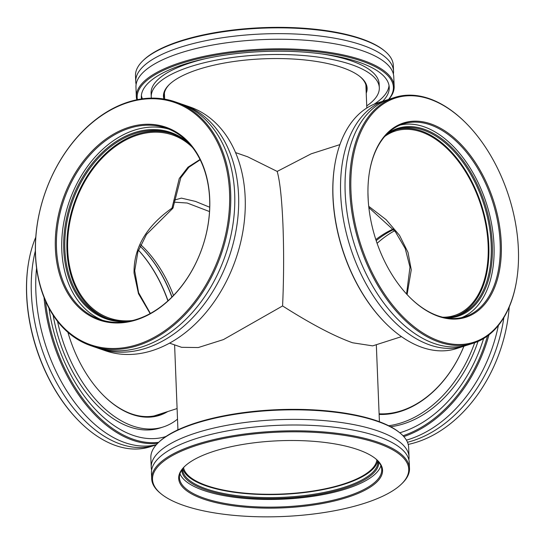 <?xml version="1.0" encoding="UTF-8"?>
<svg xmlns="http://www.w3.org/2000/svg" width="545" height="545" viewBox="0 0 545 545"><rect width="100%" height="100%" fill="white"/><g stroke="black" fill="none" stroke-linecap="round" stroke-linejoin="round"><path stroke-width="0.82" d="M150.141 313.573L138.471 293.673L134.043 273.004C133.648 247.934 146.298 226.304 172.002 208.122L179.264 178.494L187.984 167.186L200.015 159.481M131.556 320.63A96.86 70.019 109.1 0 1 109.259 318.048A96.86 70.019 109.1 0 1 67.696 250.019A96.86 70.019 109.1 0 1 172.676 135.01A96.86 70.019 109.1 0 1 191.792 146.782M375.832 239.589A96.86 70.019 109.1 0 1 393.231 229.023M209.512 211.562L187.201 203.026L173.644 202.127M140.699 244.719A96.86 58.833 -107.8 0 1 173.494 295.465M173.855 200.247L181.403 198.121L195.444 201.398L209.696 207.236M367.957 193.087L368.222 200.219M384.722 136.475A96.86 58.833 -107.8 0 1 395.343 131.018A96.86 58.833 -107.8 0 1 488.143 245.161A96.86 58.833 -107.8 0 1 454.469 315.487A96.86 58.833 -107.8 0 1 442.656 317.217M368.727 206.303L386.119 219.683L399.499 235.311L407.994 252.349L411.264 269.802L407.095 294.579M183.542 467.651A96.86 31.91 177.7 0 0 206.862 485.643A96.86 31.91 177.7 0 0 312.176 491.147A96.86 31.91 177.7 0 0 376.854 459.885M169.543 343.139L181.628 347.322L198.285 347.547L223.443 339.59L282.589 305.949C283.829 278.182 283.952 251.143 282.95 224.847C281.854 198.959 279.932 181.151 277.187 171.423L247.641 156.783L235.563 152.593M177.929 429.835L174.604 344.89M282.589 305.949C310.854 323.934 334.187 336.211 352.595 342.778L372.685 345.871L401.467 336.647M339.916 144.609L311.134 153.84L277.187 171.423M200.172 159.787L188.938 167.206L180.817 177.697L173.303 206.787A2.977 2.977 0 0 1 172.036 209.089A2.977 0.763 -125 0 0 172.002 208.122A2.977 1.724 2.7 0 0 173.303 206.787A2.977 1.724 2.7 0 0 173.296 206.616M181.253 103.986A129.015 93.263 109.1 0 1 183.209 104.626A129.015 93.263 109.1 0 1 238.567 195.246A129.015 93.263 109.1 0 1 98.734 348.432A129.015 93.263 109.1 0 1 96.799 347.73M127.523 321.57A98.645 71.306 109.1 0 1 63.751 249.549A98.645 71.306 109.1 0 1 106.8 148.438A98.645 71.306 109.1 0 1 189.204 143.546M192.76 147.797A97.848 70.734 -70.9 0 0 170.932 133.355A97.848 70.734 -70.9 0 0 64.875 249.535A97.848 70.734 -70.9 0 0 106.861 318.273A97.848 70.734 -70.9 0 0 132.946 320.426M209.723 198.871A102.017 73.745 109.1 0 1 136.413 319.861A102.017 73.745 109.1 0 1 55.372 248.35A102.017 73.745 109.1 0 1 128.681 127.367A102.017 73.745 109.1 0 1 209.723 198.871M56.489 248.336A101.227 73.173 -70.9 0 0 99.926 319.438A101.227 73.173 -70.9 0 0 209.641 199.245A101.227 73.173 -70.9 0 0 166.205 128.143A101.227 73.173 -70.9 0 0 56.489 248.336M98.734 348.432L105.342 350.721A129.015 93.263 -70.9 0 0 245.175 197.535A129.015 93.263 -70.9 0 0 189.817 106.915L183.209 104.626M229.547 192.521A128.218 92.684 -70.9 0 0 127.687 102.651A128.218 92.684 -70.9 0 0 35.548 254.699A128.218 92.684 -70.9 0 0 137.408 344.576A128.218 92.684 -70.9 0 0 229.547 192.521M35.466 255.074A129.015 93.263 109.1 0 1 175.299 101.888A129.015 93.263 109.1 0 1 230.664 192.508A129.015 93.263 109.1 0 1 90.831 345.694A129.015 93.263 109.1 0 1 35.466 255.074M102.61 320.29A101.227 73.173 109.1 0 1 61.803 250.175A101.227 73.173 109.1 0 1 168.834 129.138M175.299 101.888L179.319 103.278A129.015 93.263 109.1 0 1 234.684 193.897A129.015 93.263 109.1 0 1 94.844 347.083L90.831 345.694M171.961 133.723A97.848 70.734 -70.9 0 0 66.946 250.257A97.848 70.734 -70.9 0 0 107.903 318.621M406.413 440.149A129.015 93.263 -70.9 0 0 498.375 325.454M376.186 240.652A97.848 70.734 109.1 0 1 393.654 229.534M377.092 243.322A101.227 73.173 109.1 0 1 394.628 230.753M403.028 435.748A128.218 92.684 -70.9 0 0 487.503 335.952M488.981 334.828A129.015 93.263 109.1 0 1 403.811 436.6M408.205 444.407A129.015 93.263 -70.9 0 0 509.221 307.005M407.476 442.254A129.015 93.263 -70.9 0 0 503.887 317.524M390.629 426.728A114.123 82.499 -70.9 0 0 478.013 341.442M388.714 425.74A114.123 82.499 -70.9 0 0 474.668 342.764M463.924 346.225A101.922 73.677 109.1 0 1 379.129 414.432M399.785 432.791A124.049 89.673 -70.9 0 0 483.592 338.561M379.102 413.805A101.125 73.105 -70.9 0 0 463.89 346.232M394.158 86.417L393.776 76.865A129.015 42.503 177.7 0 0 362.466 50.76A129.015 42.503 177.7 0 0 219.138 43.913A129.015 42.503 177.7 0 0 135.957 87.22L136.339 96.772A129.015 42.503 -2.3 0 1 219.519 53.465A129.015 42.503 -2.3 0 1 362.847 60.311A129.015 42.503 -2.3 0 1 394.158 86.417A129.015 42.503 -2.3 0 1 388.742 99.388M163.854 99.013A101.922 33.579 -2.3 0 1 169.372 84.468A101.922 33.579 -2.3 0 1 342.383 67.628A101.922 33.579 -2.3 0 1 360.245 76.804A101.922 33.579 -2.3 0 1 366.226 93.195M169.733 84.121A101.125 33.313 177.7 0 0 164.208 95.648A101.125 33.313 177.7 0 0 164.604 98.189M388.551 99.456A128.218 42.238 177.7 0 0 362.275 61.251A128.218 42.238 177.7 0 0 216.74 54.956A128.218 42.238 177.7 0 0 137.422 99.667M143.008 60.652L143.723 59.964A128.218 42.238 -2.3 0 1 361.376 38.784A128.218 42.238 -2.3 0 1 383.85 50.324L384.62 50.951A129.015 42.503 177.7 0 0 362.009 39.335A129.015 42.503 177.7 0 0 143.008 60.652A129.015 42.503 177.7 0 0 135.501 75.796L135.732 81.6A129.015 42.503 177.7 0 0 136.127 84.4M393.381 74.066A129.015 42.503 177.7 0 0 393.551 71.245L393.313 65.441A129.015 42.503 177.7 0 0 384.62 50.951M393.551 71.245A129.015 42.503 177.7 0 0 362.241 45.14A129.015 42.503 177.7 0 0 218.913 38.293A129.015 42.503 177.7 0 0 135.732 81.6M382.617 101.329A124.049 40.868 177.7 0 0 389.232 87.364A124.049 40.868 177.7 0 0 359.128 62.259A124.049 40.868 177.7 0 0 221.311 55.679A124.049 40.868 177.7 0 0 141.332 97.317A124.049 40.868 177.7 0 0 141.496 98.952M141.387 95.443A124.049 40.868 177.7 0 0 142.436 98.822M366.731 105.894A114.123 37.598 177.7 0 0 379.313 87.759L379.163 84.019A114.123 37.598 177.7 0 0 351.464 60.924A114.123 37.598 177.7 0 0 321.952 53.941M379.313 87.759A114.123 37.598 177.7 0 0 351.62 64.671A114.123 37.598 177.7 0 0 224.826 58.608A114.123 37.598 177.7 0 0 151.244 96.921A114.123 37.598 177.7 0 0 151.353 98.134M205.71 58.608A114.123 37.598 177.7 0 0 151.094 93.175L151.244 96.921M373.897 104.32A124.049 40.868 177.7 0 0 389.028 85.497M136.795 99.796A129.015 42.503 -2.3 0 1 136.339 96.772M366.097 90.095A101.125 33.313 177.7 0 0 366.294 87.534A101.125 33.313 177.7 0 0 359.857 76.491M466.513 345.332A129.015 78.357 -107.8 0 1 464.279 346.109A129.015 78.357 -107.8 0 1 429.794 344.965A129.015 78.357 -107.8 0 1 343.629 220.555A129.015 78.357 -107.8 0 1 385.526 100.396A129.015 78.357 -107.8 0 1 387.795 99.728M387.42 133.6A98.645 59.916 -107.8 0 1 424.167 129.226A98.645 59.916 -107.8 0 1 491.433 233.553A98.645 59.916 -107.8 0 1 446.525 317.987M443.092 317.319A97.848 59.432 72.2 0 0 457.173 315.664A97.848 59.432 72.2 0 0 488.954 224.526A97.848 59.432 72.2 0 0 423.601 130.166A97.848 59.432 72.2 0 0 397.441 129.301A97.848 59.432 72.2 0 0 385.022 136.134M438.527 316.373A102.017 61.966 -107.8 0 1 409.622 297.202A102.017 61.966 -107.8 0 1 369.476 171.968A102.017 61.966 -107.8 0 1 430.795 123.879A102.017 61.966 -107.8 0 1 501.271 243.199A102.017 61.966 -107.8 0 1 438.527 316.373M409.418 296.998A101.227 61.483 72.2 0 0 437.901 315.814A101.227 61.483 72.2 0 0 464.96 316.713A101.227 61.483 72.2 0 0 497.83 222.428A101.227 61.483 72.2 0 0 430.23 124.819A101.227 61.483 72.2 0 0 403.164 123.919A101.227 61.483 72.2 0 0 369.435 172.247M385.526 100.396L377.869 102.848A129.015 78.357 72.2 0 0 334.814 164.808A129.015 78.357 72.2 0 0 385.574 323.178A129.015 78.357 72.2 0 0 422.137 347.417A129.015 78.357 72.2 0 0 456.621 348.562L464.279 346.109M439.522 341.088A128.218 77.874 72.2 0 0 516.592 280.648A128.218 77.874 72.2 0 0 466.139 123.252A128.218 77.874 72.2 0 0 429.807 99.163A128.218 77.874 72.2 0 0 350.953 191.118A128.218 77.874 72.2 0 0 439.522 341.088M516.592 280.648L516.496 281.22A129.015 78.357 -107.8 0 1 473.442 343.173A129.015 78.357 -107.8 0 1 438.95 342.028A129.015 78.357 -107.8 0 1 352.785 217.619A129.015 78.357 -107.8 0 1 394.682 97.46A129.015 78.357 -107.8 0 1 429.174 98.604A129.015 78.357 -107.8 0 1 465.73 122.843L466.139 123.252M400.132 125.043A101.227 61.483 -107.8 0 1 424.071 126.794A101.227 61.483 -107.8 0 1 491.188 221.822A101.227 61.483 -107.8 0 1 461.84 317.565M473.442 343.173L468.789 344.665A129.015 78.357 -107.8 0 1 434.297 343.52A129.015 78.357 -107.8 0 1 348.132 219.11A129.015 78.357 -107.8 0 1 390.029 98.952L394.682 97.46M455.967 316.025A97.848 59.432 72.2 0 0 486.365 224.288A97.848 59.432 72.2 0 0 421.196 130.936A97.848 59.432 72.2 0 0 396.242 129.703M385.574 323.178L385.172 322.769A128.218 77.874 -107.8 0 1 334.719 165.373L334.814 164.808M36.576 268.126A129.015 78.357 72.2 0 0 124.982 442.663A129.015 78.357 72.2 0 0 156.374 444.686M167.737 411.564A101.922 61.905 -107.8 0 1 132.217 414.459A101.922 61.905 -107.8 0 1 103.339 395.309A101.922 61.905 -107.8 0 1 67.927 332.341M103.134 395.105A101.125 61.422 72.2 0 0 131.583 413.9A101.125 61.422 72.2 0 0 158.622 414.793A101.125 61.422 72.2 0 0 163.016 413.076M45.487 300.956A128.218 77.874 72.2 0 0 133.212 439.263A128.218 77.874 72.2 0 0 158.677 442.329M157.614 443.364A129.015 78.357 -107.8 0 1 132.639 440.21A129.015 78.357 -107.8 0 1 44.036 297.468M35.779 237.198A129.015 78.357 72.2 0 0 28.504 262.983A129.015 78.357 72.2 0 0 79.27 421.36A129.015 78.357 72.2 0 0 115.826 445.599A129.015 78.357 72.2 0 0 150.318 446.743L154.971 445.251A129.015 78.357 72.2 0 0 156.258 444.815M35.357 250.918A129.015 78.357 72.2 0 0 120.479 444.107A129.015 78.357 72.2 0 0 154.971 445.251M48.995 308.197A124.049 75.346 72.2 0 0 133.055 435.332A124.049 75.346 72.2 0 0 165.878 436.545M53.165 315.248A114.123 69.317 72.2 0 0 129.676 426.933A114.123 69.317 72.2 0 0 160.189 427.948L163.187 426.98A114.123 69.317 72.2 0 0 177.5 419.153M57.525 321.346A114.123 69.317 72.2 0 0 132.68 425.972A114.123 69.317 72.2 0 0 163.187 426.98M140.051 246.156A97.848 59.432 -107.8 0 1 141.714 247.791A97.848 59.432 -107.8 0 1 172.016 296.977M164.706 436.886A124.049 75.346 72.2 0 0 166.198 436.327M176.962 430.291A124.049 75.346 72.2 0 0 177.915 429.569M167.908 300.881A102.017 61.966 72.2 0 0 138.444 250.203M79.27 421.36L78.862 420.951A128.218 77.874 -107.8 0 1 28.408 263.555L28.504 262.983M138.45 250.182A101.227 61.483 -107.8 0 1 168.023 300.772M171.9 297.093A98.645 59.916 72.2 0 0 141.509 247.587M154.726 415.815A101.125 61.422 72.2 0 0 155.359 415.528M151.619 470.137A129.015 42.503 -2.3 0 1 151.224 467.338A129.015 42.503 -2.3 0 1 270.695 420.079A129.015 42.503 -2.3 0 1 407.912 451.934A129.015 42.503 -2.3 0 1 409.043 456.982A129.015 42.503 -2.3 0 1 408.873 459.803M378.857 462.146A98.645 32.496 -2.3 0 1 287.201 498.096A98.645 32.496 -2.3 0 1 182.582 473.728A98.645 32.496 -2.3 0 1 181.73 470.062M182.48 468.979A97.848 32.237 177.7 0 0 182.48 469.082A97.848 32.237 177.7 0 0 183.338 472.91A97.848 32.237 177.7 0 0 287.413 497.074A97.848 32.237 177.7 0 0 378.026 461.227A97.848 32.237 177.7 0 0 378.019 461.125M381.663 466.241A102.017 33.606 -2.3 0 1 294.171 507.177A102.017 33.606 -2.3 0 1 179.584 482.42A102.017 33.606 -2.3 0 1 184.619 466.452A102.017 33.606 -2.3 0 1 279.272 440.748A102.017 33.606 -2.3 0 1 375.682 458.774A102.017 33.606 -2.3 0 1 381.663 466.241M184.987 466.104A101.227 33.347 177.7 0 0 179.448 477.645A101.227 33.347 177.7 0 0 180.341 481.603A101.227 33.347 177.7 0 0 287.998 506.598A101.227 33.347 177.7 0 0 381.738 469.518A101.227 33.347 177.7 0 0 380.846 465.559A101.227 33.347 177.7 0 0 375.294 458.461M158.35 442.642L159.065 441.954A128.218 42.238 -2.3 0 1 278.025 409.656A128.218 42.238 -2.3 0 1 399.192 432.314L399.962 432.941A129.015 42.503 177.7 0 0 278.045 410.14A129.015 42.503 177.7 0 0 158.35 442.642A129.015 42.503 177.7 0 0 150.842 457.786L151.224 467.338M409.043 456.982L408.661 447.431A129.015 42.503 177.7 0 0 407.524 442.383A129.015 42.503 177.7 0 0 399.962 432.941M407.612 464.17A128.218 42.238 177.7 0 0 263.596 433.043A128.218 42.238 177.7 0 0 153.636 484.498A128.218 42.238 177.7 0 0 161.15 493.879A128.218 42.238 177.7 0 0 282.317 516.537A128.218 42.238 177.7 0 0 401.277 484.232A128.218 42.238 177.7 0 0 407.612 464.17M161.15 493.879L160.38 493.252A129.015 42.503 -2.3 0 1 152.818 483.81A129.015 42.503 -2.3 0 1 151.687 478.762A129.015 42.503 -2.3 0 1 271.158 431.504A129.015 42.503 -2.3 0 1 408.369 463.352A129.015 42.503 -2.3 0 1 409.499 468.407A129.015 42.503 -2.3 0 1 401.992 483.544L401.277 484.232M380.907 465.709A101.227 33.347 -2.3 0 1 281.854 499.213A101.227 33.347 -2.3 0 1 180.027 473.932A101.227 33.347 -2.3 0 1 179.966 473.775M151.687 478.762L151.449 472.951A129.015 42.503 -2.3 0 1 270.92 425.7A129.015 42.503 -2.3 0 1 408.137 457.548A129.015 42.503 -2.3 0 1 409.268 462.596L409.499 468.407M182.766 468.598A97.848 32.237 177.7 0 0 183.222 469.919A97.848 32.237 177.7 0 0 283.461 494.281A97.848 32.237 177.7 0 0 377.705 460.77M154.044 415.951L177.071 408.566M366.819 108.019L365.893 84.993M379.422 421.741L376.322 344.706M164.645 99.142L164.399 93.086M172.036 209.089L146.482 234.473L137.885 251.81L134.717 270.81L138.614 292.706L150.372 313.45M368.87 207.604L395.35 231.686L405.214 248.527L409.99 267.091L406.556 294"/></g></svg>
